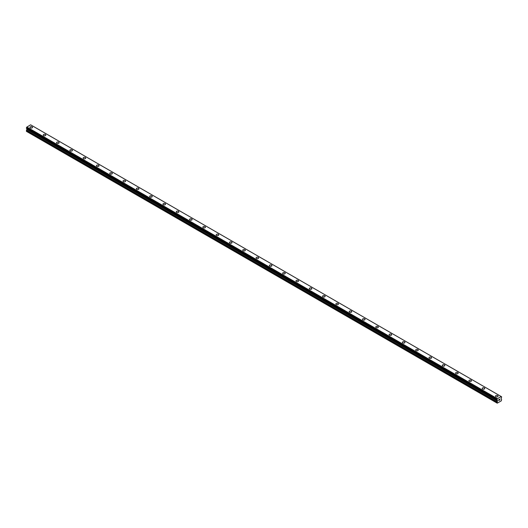 <?xml version="1.0" encoding="UTF-8"?>
<svg xmlns="http://www.w3.org/2000/svg" width="528" height="528" viewBox="0 0 528 528"><rect width="100%" height="100%" fill="white"/><g stroke="black" fill="none" stroke-linecap="round" stroke-linejoin="round"><path stroke-width="0.79" d="M29.931 127.36A1.294 0.746 180 0 1 30.73 126.667A1.294 0.746 180 0 1 32.135 126.832A1.294 0.746 180 0 1 32.518 127.36A1.294 0.746 180 0 1 31.72 128.047A1.294 0.746 180 0 1 30.307 127.888A1.294 0.746 180 0 1 29.931 127.36A1.294 0.746 180 0 1 30.73 126.674A1.294 0.746 180 0 1 32.135 126.832A1.294 0.746 180 0 1 32.518 127.36M43.23 135.036A1.294 0.746 180 0 1 44.029 134.35A1.294 0.746 180 0 1 45.441 134.508A1.294 0.746 180 0 1 45.817 135.043A1.294 0.746 180 0 1 45.019 135.729A1.294 0.746 180 0 1 43.606 135.564A1.294 0.746 180 0 1 43.23 135.036A1.294 0.746 180 0 1 44.029 134.35A1.294 0.746 180 0 1 45.441 134.515A1.294 0.746 180 0 1 45.817 135.036M56.529 142.718A1.294 0.746 180 0 1 57.328 142.032A1.294 0.746 180 0 1 58.74 142.19A1.294 0.746 180 0 1 59.116 142.718A1.294 0.746 180 0 1 58.318 143.411A1.294 0.746 180 0 1 56.912 143.246A1.294 0.746 180 0 1 56.529 142.718A1.294 0.746 180 0 1 57.328 142.032A1.294 0.746 180 0 1 58.74 142.19A1.294 0.746 180 0 1 59.116 142.718M69.835 150.401A1.294 0.746 180 0 1 70.633 149.708A1.294 0.746 180 0 1 72.039 149.873A1.294 0.746 180 0 1 72.422 150.401A1.294 0.746 180 0 1 71.623 151.087A1.294 0.746 180 0 1 70.211 150.929A1.294 0.746 180 0 1 69.835 150.401A1.294 0.746 180 0 1 70.633 149.708A1.294 0.746 180 0 1 72.039 149.873A1.294 0.746 180 0 1 72.422 150.401M83.134 158.077A1.294 0.746 180 0 1 83.932 157.39A1.294 0.746 180 0 1 85.345 157.549A1.294 0.746 180 0 1 85.721 158.077A1.294 0.746 180 0 1 84.922 158.77A1.294 0.746 180 0 1 83.516 158.605A1.294 0.746 180 0 1 83.134 158.077A1.294 0.746 180 0 1 83.932 157.39A1.294 0.746 180 0 1 85.345 157.549A1.294 0.746 180 0 1 85.721 158.077M96.439 165.759A1.294 0.746 180 0 1 97.238 165.066A1.294 0.746 180 0 1 98.644 165.231A1.294 0.746 180 0 1 99.026 165.759A1.294 0.746 180 0 1 98.228 166.445A1.294 0.746 180 0 1 96.815 166.287A1.294 0.746 180 0 1 96.439 165.759A1.294 0.746 180 0 1 97.238 165.073A1.294 0.746 180 0 1 98.644 165.231A1.294 0.746 180 0 1 99.026 165.759M109.738 173.435A1.294 0.746 180 0 1 110.537 172.748A1.294 0.746 180 0 1 111.949 172.907A1.294 0.746 180 0 1 112.325 173.441A1.294 0.746 180 0 1 111.527 174.128A1.294 0.746 180 0 1 110.114 173.963A1.294 0.746 180 0 1 109.738 173.435A1.294 0.746 180 0 1 110.537 172.748A1.294 0.746 180 0 1 111.949 172.913A1.294 0.746 180 0 1 112.325 173.435M123.037 181.117A1.294 0.746 180 0 1 123.836 180.424A1.294 0.746 180 0 1 125.248 180.589A1.294 0.746 180 0 1 125.624 181.117A1.294 0.746 180 0 1 124.826 181.804A1.294 0.746 180 0 1 123.42 181.645A1.294 0.746 180 0 1 123.037 181.117A1.294 0.746 180 0 1 123.836 180.431A1.294 0.746 180 0 1 125.248 180.589A1.294 0.746 180 0 1 125.624 181.117M136.343 188.793A1.294 0.746 180 0 1 137.141 188.107A1.294 0.746 180 0 1 138.547 188.265A1.294 0.746 180 0 1 138.93 188.8A1.294 0.746 180 0 1 138.131 189.486A1.294 0.746 180 0 1 136.719 189.321A1.294 0.746 180 0 1 136.343 188.793A1.294 0.746 180 0 1 137.141 188.107A1.294 0.746 180 0 1 138.547 188.272A1.294 0.746 180 0 1 138.93 188.793M149.642 196.475A1.294 0.746 180 0 1 150.44 195.789A1.294 0.746 180 0 1 151.853 195.947A1.294 0.746 180 0 1 152.229 196.475A1.294 0.746 180 0 1 151.43 197.168A1.294 0.746 180 0 1 150.025 197.003A1.294 0.746 180 0 1 149.642 196.475A1.294 0.746 180 0 1 150.44 195.789A1.294 0.746 180 0 1 151.853 195.947A1.294 0.746 180 0 1 152.229 196.475M162.947 204.158A1.294 0.746 180 0 1 163.746 203.465A1.294 0.746 180 0 1 165.152 203.63A1.294 0.746 180 0 1 165.528 204.158A1.294 0.746 180 0 1 164.736 204.844A1.294 0.746 180 0 1 163.324 204.686A1.294 0.746 180 0 1 162.947 204.158A1.294 0.746 180 0 1 163.746 203.465A1.294 0.746 180 0 1 165.152 203.63A1.294 0.746 180 0 1 165.528 204.158M176.246 211.834A1.294 0.746 180 0 1 177.045 211.147A1.294 0.746 180 0 1 178.451 211.306A1.294 0.746 180 0 1 178.834 211.84A1.294 0.746 180 0 1 178.035 212.527A1.294 0.746 180 0 1 176.623 212.362A1.294 0.746 180 0 1 176.246 211.834A1.294 0.746 180 0 1 177.045 211.147A1.294 0.746 180 0 1 178.451 211.312A1.294 0.746 180 0 1 178.834 211.834M189.545 219.516A1.294 0.746 180 0 1 190.344 218.823A1.294 0.746 180 0 1 191.756 218.988A1.294 0.746 180 0 1 192.133 219.516A1.294 0.746 180 0 1 191.334 220.202A1.294 0.746 180 0 1 189.928 220.044A1.294 0.746 180 0 1 189.545 219.516A1.294 0.746 180 0 1 190.344 218.83A1.294 0.746 180 0 1 191.756 218.988A1.294 0.746 180 0 1 192.133 219.516M202.851 227.192A1.294 0.746 180 0 1 203.65 226.505A1.294 0.746 180 0 1 205.055 226.664A1.294 0.746 180 0 1 205.438 227.198A1.294 0.746 180 0 1 204.64 227.885A1.294 0.746 180 0 1 203.227 227.72A1.294 0.746 180 0 1 202.851 227.192A1.294 0.746 180 0 1 203.65 226.505A1.294 0.746 180 0 1 205.055 226.67A1.294 0.746 180 0 1 205.438 227.192M216.15 234.874A1.294 0.746 180 0 1 216.949 234.181A1.294 0.746 180 0 1 218.361 234.346A1.294 0.746 180 0 1 218.737 234.874A1.294 0.746 180 0 1 217.939 235.561A1.294 0.746 180 0 1 216.533 235.402A1.294 0.746 180 0 1 216.15 234.874A1.294 0.746 180 0 1 216.949 234.188A1.294 0.746 180 0 1 218.361 234.346A1.294 0.746 180 0 1 218.737 234.874M229.456 242.557A1.294 0.746 180 0 1 230.254 241.864A1.294 0.746 180 0 1 231.66 242.029A1.294 0.746 180 0 1 232.036 242.557A1.294 0.746 180 0 1 231.238 243.243A1.294 0.746 180 0 1 229.832 243.085A1.294 0.746 180 0 1 229.456 242.557A1.294 0.746 180 0 1 230.254 241.864A1.294 0.746 180 0 1 231.66 242.029A1.294 0.746 180 0 1 232.036 242.557M242.755 250.232A1.294 0.746 180 0 1 243.553 249.546A1.294 0.746 180 0 1 244.959 249.704A1.294 0.746 180 0 1 245.342 250.232A1.294 0.746 180 0 1 244.543 250.925A1.294 0.746 180 0 1 243.131 250.76A1.294 0.746 180 0 1 242.755 250.232A1.294 0.746 180 0 1 243.553 249.546A1.294 0.746 180 0 1 244.959 249.704A1.294 0.746 180 0 1 245.342 250.232M256.054 257.915A1.294 0.746 180 0 1 256.852 257.222A1.294 0.746 180 0 1 258.265 257.387A1.294 0.746 180 0 1 258.641 257.915A1.294 0.746 180 0 1 257.842 258.601A1.294 0.746 180 0 1 256.436 258.443A1.294 0.746 180 0 1 256.054 257.915A1.294 0.746 180 0 1 256.852 257.222A1.294 0.746 180 0 1 258.265 257.387A1.294 0.746 180 0 1 258.641 257.915M269.359 265.591A1.294 0.746 180 0 1 270.158 264.904A1.294 0.746 180 0 1 271.564 265.063A1.294 0.746 180 0 1 271.946 265.597A1.294 0.746 180 0 1 271.148 266.284A1.294 0.746 180 0 1 269.735 266.119A1.294 0.746 180 0 1 269.359 265.591A1.294 0.746 180 0 1 270.158 264.904A1.294 0.746 180 0 1 271.564 265.069A1.294 0.746 180 0 1 271.946 265.591M282.658 273.273A1.294 0.746 180 0 1 283.457 272.58A1.294 0.746 180 0 1 284.869 272.745A1.294 0.746 180 0 1 285.245 273.273A1.294 0.746 180 0 1 284.447 273.959A1.294 0.746 180 0 1 283.041 273.801A1.294 0.746 180 0 1 282.658 273.273A1.294 0.746 180 0 1 283.457 272.587A1.294 0.746 180 0 1 284.869 272.745A1.294 0.746 180 0 1 285.245 273.273M295.964 280.949A1.294 0.746 180 0 1 296.762 280.262A1.294 0.746 180 0 1 298.168 280.421A1.294 0.746 180 0 1 298.544 280.955A1.294 0.746 180 0 1 297.746 281.642A1.294 0.746 180 0 1 296.34 281.477A1.294 0.746 180 0 1 295.964 280.949A1.294 0.746 180 0 1 296.762 280.262A1.294 0.746 180 0 1 298.168 280.427A1.294 0.746 180 0 1 298.544 280.949M309.263 288.631A1.294 0.746 180 0 1 310.061 287.938A1.294 0.746 180 0 1 311.467 288.103A1.294 0.746 180 0 1 311.85 288.631A1.294 0.746 180 0 1 311.051 289.324A1.294 0.746 180 0 1 309.639 289.159A1.294 0.746 180 0 1 309.263 288.631A1.294 0.746 180 0 1 310.061 287.945A1.294 0.746 180 0 1 311.467 288.103A1.294 0.746 180 0 1 311.85 288.631M322.562 296.314A1.294 0.746 180 0 1 323.36 295.621A1.294 0.746 180 0 1 324.773 295.786A1.294 0.746 180 0 1 325.149 296.314A1.294 0.746 180 0 1 324.35 297A1.294 0.746 180 0 1 322.945 296.842A1.294 0.746 180 0 1 322.562 296.314A1.294 0.746 180 0 1 323.36 295.621A1.294 0.746 180 0 1 324.773 295.786A1.294 0.746 180 0 1 325.149 296.314M335.867 303.989A1.294 0.746 180 0 1 336.666 303.303A1.294 0.746 180 0 1 338.072 303.461A1.294 0.746 180 0 1 338.455 303.989A1.294 0.746 180 0 1 337.656 304.682A1.294 0.746 180 0 1 336.244 304.517A1.294 0.746 180 0 1 335.867 303.989A1.294 0.746 180 0 1 336.666 303.303A1.294 0.746 180 0 1 338.072 303.461A1.294 0.746 180 0 1 338.455 303.989M349.166 311.672A1.294 0.746 180 0 1 349.965 310.979A1.294 0.746 180 0 1 351.377 311.144A1.294 0.746 180 0 1 351.754 311.672A1.294 0.746 180 0 1 350.955 312.358A1.294 0.746 180 0 1 349.549 312.2A1.294 0.746 180 0 1 349.166 311.672A1.294 0.746 180 0 1 349.965 310.985A1.294 0.746 180 0 1 351.377 311.144A1.294 0.746 180 0 1 351.754 311.672M362.472 319.348A1.294 0.746 180 0 1 363.264 318.661A1.294 0.746 180 0 1 364.676 318.82A1.294 0.746 180 0 1 365.053 319.354A1.294 0.746 180 0 1 364.254 320.041A1.294 0.746 180 0 1 362.848 319.876A1.294 0.746 180 0 1 362.472 319.348A1.294 0.746 180 0 1 363.264 318.661A1.294 0.746 180 0 1 364.676 318.826A1.294 0.746 180 0 1 365.053 319.348M375.771 327.03A1.294 0.746 180 0 1 376.57 326.337A1.294 0.746 180 0 1 377.975 326.502A1.294 0.746 180 0 1 378.358 327.03A1.294 0.746 180 0 1 377.56 327.716A1.294 0.746 180 0 1 376.147 327.558A1.294 0.746 180 0 1 375.771 327.03A1.294 0.746 180 0 1 376.57 326.344A1.294 0.746 180 0 1 377.975 326.502A1.294 0.746 180 0 1 378.358 327.03M389.07 334.706A1.294 0.746 180 0 1 389.869 334.019A1.294 0.746 180 0 1 391.281 334.178A1.294 0.746 180 0 1 391.657 334.712A1.294 0.746 180 0 1 390.859 335.399A1.294 0.746 180 0 1 389.453 335.234A1.294 0.746 180 0 1 389.07 334.706A1.294 0.746 180 0 1 389.869 334.019A1.294 0.746 180 0 1 391.281 334.184A1.294 0.746 180 0 1 391.657 334.706M402.376 342.388A1.294 0.746 180 0 1 403.174 341.702A1.294 0.746 180 0 1 404.58 341.86A1.294 0.746 180 0 1 404.963 342.388A1.294 0.746 180 0 1 404.164 343.081A1.294 0.746 180 0 1 402.752 342.916A1.294 0.746 180 0 1 402.376 342.388A1.294 0.746 180 0 1 403.174 341.702A1.294 0.746 180 0 1 404.58 341.86A1.294 0.746 180 0 1 404.963 342.388M415.675 350.071A1.294 0.746 180 0 1 416.473 349.378A1.294 0.746 180 0 1 417.886 349.543A1.294 0.746 180 0 1 418.262 350.071A1.294 0.746 180 0 1 417.463 350.757A1.294 0.746 180 0 1 416.051 350.599A1.294 0.746 180 0 1 415.675 350.071A1.294 0.746 180 0 1 416.473 349.378A1.294 0.746 180 0 1 417.886 349.543A1.294 0.746 180 0 1 418.262 350.071M428.974 357.746A1.294 0.746 180 0 1 429.772 357.06A1.294 0.746 180 0 1 431.185 357.218A1.294 0.746 180 0 1 431.561 357.746A1.294 0.746 180 0 1 430.762 358.439A1.294 0.746 180 0 1 429.356 358.274A1.294 0.746 180 0 1 428.974 357.746A1.294 0.746 180 0 1 429.772 357.06A1.294 0.746 180 0 1 431.185 357.225A1.294 0.746 180 0 1 431.561 357.746M442.279 365.429A1.294 0.746 180 0 1 443.078 364.736A1.294 0.746 180 0 1 444.484 364.901A1.294 0.746 180 0 1 444.866 365.429A1.294 0.746 180 0 1 444.068 366.115A1.294 0.746 180 0 1 442.655 365.957A1.294 0.746 180 0 1 442.279 365.429A1.294 0.746 180 0 1 443.078 364.742A1.294 0.746 180 0 1 444.484 364.901A1.294 0.746 180 0 1 444.866 365.429M455.578 373.105A1.294 0.746 180 0 1 456.377 372.418A1.294 0.746 180 0 1 457.789 372.577A1.294 0.746 180 0 1 458.165 373.111A1.294 0.746 180 0 1 457.367 373.798A1.294 0.746 180 0 1 455.961 373.633A1.294 0.746 180 0 1 455.578 373.105A1.294 0.746 180 0 1 456.377 372.418A1.294 0.746 180 0 1 457.789 372.583A1.294 0.746 180 0 1 458.165 373.105M468.884 380.787A1.294 0.746 180 0 1 469.682 380.094A1.294 0.746 180 0 1 471.088 380.259A1.294 0.746 180 0 1 471.471 380.787A1.294 0.746 180 0 1 470.672 381.473A1.294 0.746 180 0 1 469.26 381.315A1.294 0.746 180 0 1 468.884 380.787A1.294 0.746 180 0 1 469.682 380.101A1.294 0.746 180 0 1 471.088 380.259A1.294 0.746 180 0 1 471.471 380.787M482.183 388.469A1.294 0.746 180 0 1 482.981 387.776A1.294 0.746 180 0 1 484.394 387.941A1.294 0.746 180 0 1 484.77 388.469A1.294 0.746 180 0 1 483.971 389.156A1.294 0.746 180 0 1 482.559 388.997A1.294 0.746 180 0 1 482.183 388.469A1.294 0.746 180 0 1 482.981 387.776A1.294 0.746 180 0 1 484.394 387.941A1.294 0.746 180 0 1 484.77 388.469M495.482 396.145A1.294 0.746 180 0 1 496.28 395.459A1.294 0.746 180 0 1 497.693 395.617A1.294 0.746 180 0 1 498.069 396.145A1.294 0.746 180 0 1 497.27 396.838A1.294 0.746 180 0 1 495.865 396.673A1.294 0.746 180 0 1 495.482 396.145A1.294 0.746 180 0 1 496.28 395.459A1.294 0.746 180 0 1 497.693 395.617A1.294 0.746 180 0 1 498.069 396.145M498.762 399.716L499.145 399.491L498.762 399.716M498.762 400.118L498.762 400.468L498.762 400.118M498.762 400.468L499.145 400.244L498.762 400.462M498.709 400.554L499.145 399.432M499.442 399.478L499.844 399.115M499.739 399.59L499.508 400.033L499.739 399.59M499.508 400.033L499.917 399.795L499.508 400.033M499.402 400.151L499.917 399.854L499.402 400.151L499.831 399.214M497.29 400.151L497.244 403.174L501.303 400.831L501.6 399.432L501.019 398.389L501.6 397.247L501.257 396.581L501.587 396.772M501.567 396.766L501.164 396.495L497.303 398.805L26.763 127.142L26.413 128.297L496.947 399.94L26.4 128.264M497.303 400.158L496.947 399.934L497.303 398.805M26.941 128.601L26.4 131.333L497.244 403.174M501.164 396.495L30.624 124.826L26.763 127.142M497.376 398.68L26.836 127.01M497.29 398.851L26.743 127.182M496.98 399.412L26.433 127.75M496.947 399.491L26.4 127.829M496.947 403.003L26.4 131.333M497.528 400.402L26.981 128.733M497.528 400.871L26.981 129.208M497.455 401.122L26.908 129.452M497.02 401.874L26.473 130.211M496.947 402.118L26.4 130.456M496.96 399.967L26.413 128.297"/></g></svg>
